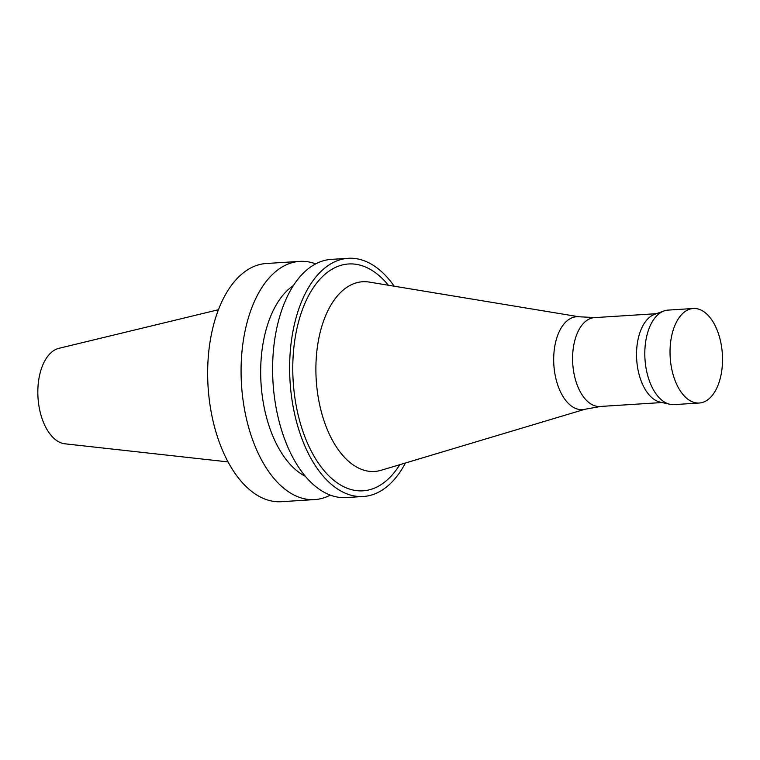 <?xml version="1.0" encoding="UTF-8"?>
<svg xmlns="http://www.w3.org/2000/svg" width="760" height="760" viewBox="0 0 760 760"><rect width="100%" height="100%" fill="white"/><g stroke="black" fill="none" stroke-linecap="round" stroke-linejoin="round"><path stroke-width="1.14" d="M315.647 263.863A119.329 65.864 86.4 0 0 299.668 261.383L266.247 263.511A119.329 65.864 86.4 0 0 208.078 386.783A119.329 65.864 86.4 0 0 281.38 501.695L314.801 499.576A119.329 65.864 86.4 0 0 330.344 495.092M299.668 261.383A119.329 65.864 86.4 0 0 241.499 384.655A119.329 65.864 86.4 0 0 314.801 499.576M293.331 285.608A100.396 55.413 86.4 0 0 261.031 383.42A100.396 55.413 86.4 0 0 305.453 476.349M394.221 286.206A119.329 65.864 86.4 0 0 348.222 258.305L331.198 259.388A119.329 65.864 86.4 0 0 273.03 382.651A119.329 65.864 86.4 0 0 346.322 497.572L363.356 496.489A119.329 65.864 86.4 0 0 405.45 462.992M348.222 258.305A119.329 65.864 86.4 0 0 290.054 381.577A119.329 65.864 86.4 0 0 363.356 496.489M388.379 285.238A113.648 62.728 86.4 0 0 304.808 303.591A113.648 62.728 86.4 0 0 314.555 457.055A113.648 62.728 86.4 0 0 399.779 464.692M578.977 316.768L369.236 282.074A95.047 52.459 86.4 0 0 316.226 379.905A95.047 52.459 86.4 0 0 381.197 470.25L584.858 409.288M595.213 317.585L578.151 316.73A46.541 25.688 86.4 0 0 553.85 364.809A46.541 25.688 86.4 0 0 584.041 409.431L600.856 406.429M656.431 313.69L594.443 317.632A44.517 24.567 86.4 0 0 572.745 363.613A44.517 24.567 86.4 0 0 600.086 406.476L662.074 402.534M693.272 308.503L668.049 310.108A47.358 26.134 86.4 0 0 663.945 310.973L654.531 314.383A44.517 24.567 86.4 0 0 636.69 359.547A44.517 24.567 86.4 0 0 660.098 402.097L669.873 404.282A47.358 26.134 86.4 0 0 674.053 404.624L699.276 403.019A47.358 26.134 86.4 0 0 722 349.99A47.358 26.134 86.4 0 0 693.272 308.503A47.358 26.134 86.4 0 0 670.197 357.418A47.358 26.134 86.4 0 0 699.276 403.019M663.945 310.973A47.358 26.134 86.4 0 0 644.974 359.024A47.358 26.134 86.4 0 0 669.873 404.282M218.414 309.728L58.89 348.327A48.06 26.524 86.4 0 0 38 397.584A48.06 26.524 86.4 0 0 64.951 443.811L228.085 461.909"/></g></svg>
